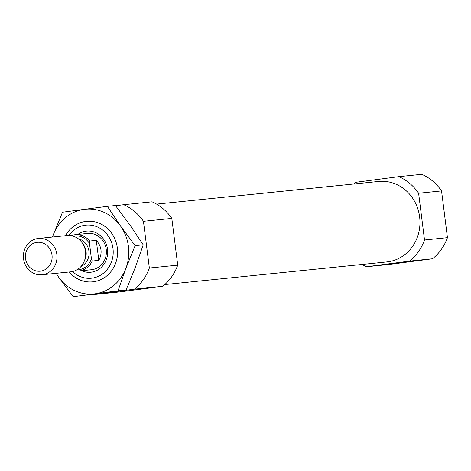 <?xml version="1.0" encoding="UTF-8"?>
<svg xmlns="http://www.w3.org/2000/svg" width="471" height="471" viewBox="0 0 471 471"><rect width="100%" height="100%" fill="white"/><g stroke="black" fill="none" stroke-linecap="round" stroke-linejoin="round"><path stroke-width="0.71" d="M90.938 294.599A48.654 44.786 84.2 0 0 91.38 294.793L134.376 289.17A48.654 44.786 84.2 0 0 149.354 268.034L143.449 221.299A48.654 44.786 84.2 0 0 123.708 204.702L115.636 205.762M123.708 204.702L152.074 201.812A48.654 44.786 84.2 0 1 171.815 218.409L143.449 221.299M149.354 268.034L177.72 265.144A48.654 44.786 84.2 0 1 162.748 286.28L134.376 289.17M91.38 294.793L119.746 291.902L162.748 286.28M177.72 265.144L171.815 218.409M353.845 183.996A48.654 44.786 84.2 0 1 355.876 182.283L398.872 176.66A48.654 44.786 84.2 0 1 418.613 193.257L424.518 239.992A48.654 44.786 84.2 0 1 409.546 261.128L366.544 266.751A48.654 44.786 84.2 0 1 362.046 264.461M156.578 204.102L378.607 181.47A40.441 37.227 84.2 0 1 419.743 217.932A40.441 37.227 84.2 0 1 386.809 261.941L164.779 284.566M398.872 176.66L421.804 174.323A48.654 44.786 84.2 0 1 441.545 190.92L418.613 193.257M424.518 239.992L447.45 237.655A48.654 44.786 84.2 0 1 432.472 258.791L409.546 261.128M366.544 266.751L389.476 264.414L432.472 258.791M447.45 237.655L441.545 190.92M68.872 235.465A26.676 24.557 84.2 0 1 103.75 230.937A26.676 24.557 84.2 0 1 107.624 268.941A26.676 24.557 84.2 0 1 72.552 271.537M77.874 234.434A20.677 19.034 84.2 0 1 107.571 249.748A20.677 19.034 84.2 0 1 81.571 270.737M71.156 235.677A18.245 16.791 84.2 0 1 75.201 234.705L87.73 233.428A18.245 16.791 84.2 0 1 106.287 249.877A18.245 16.791 84.2 0 1 91.427 269.73L78.898 271.008A18.245 16.791 84.2 0 1 74.742 270.872M73.323 236.201A17.027 15.673 84.2 0 1 89.496 243.483L91.415 258.697A17.027 15.673 84.2 0 1 76.761 269.918M91.415 258.697L92.192 261.046A18.245 16.791 84.2 0 1 78.898 271.008M75.201 234.705A18.245 16.791 84.2 0 1 89.661 241.034L96.284 240.363L98.81 260.375C102.537 253.133 101.695 246.463 96.284 240.363M92.192 261.046L98.81 260.375M89.661 241.034L89.496 243.483M25.505 258.491A14.513 13.359 84.2 0 1 43.803 243.425A14.513 13.359 84.2 0 1 46.953 268.364A14.513 13.359 84.2 0 1 25.505 258.491M23.55 258.791A18.245 16.791 84.2 0 1 38.351 238.461A18.245 16.791 84.2 0 1 56.909 254.911A18.245 16.791 84.2 0 1 42.054 274.764A18.245 16.791 84.2 0 1 23.55 258.791M38.351 238.461L67 235.541A18.245 16.791 84.2 0 1 82.225 242.895A18.245 16.791 84.2 0 1 84.126 261.57A18.245 16.791 84.2 0 1 70.697 271.844L42.054 274.764M82.225 242.895L83.444 244.655A14.595 13.435 84.2 0 1 84.968 259.598L84.126 261.57M65.451 235.7A30.409 27.989 84.2 0 1 106.034 227.293A30.409 27.989 84.2 0 1 110.597 272.05A30.409 27.989 84.2 0 1 69.149 272.002M94.912 293.81A42.573 39.187 -95.8 0 0 125.898 268.293A42.573 39.187 -95.8 0 0 120.564 226.062L135.136 245.644L125.898 268.293L118.033 290.807L73.164 296.677L58.592 277.095A42.573 39.187 -95.8 0 0 94.912 293.81M107.364 206.345L84.244 209.348A42.573 39.187 -95.8 0 0 53.258 234.864L62.496 212.209L84.244 209.348A42.573 39.187 84.2 0 1 120.564 226.062L107.364 206.345L115.448 205.521L130.02 225.103L143.219 244.82L135.354 267.334L126.116 289.983L73.164 296.677M52.446 237.025L53.258 234.864A42.573 39.187 -95.8 0 0 52.505 237.019M56.208 273.321A42.573 39.187 -95.8 0 0 58.592 277.095M135.136 245.644L143.219 244.82M118.033 290.807L126.116 289.983M78.239 238.744A14.595 13.435 84.2 0 1 88.995 251.638A14.595 13.435 84.2 0 1 81.059 266.439"/></g></svg>
